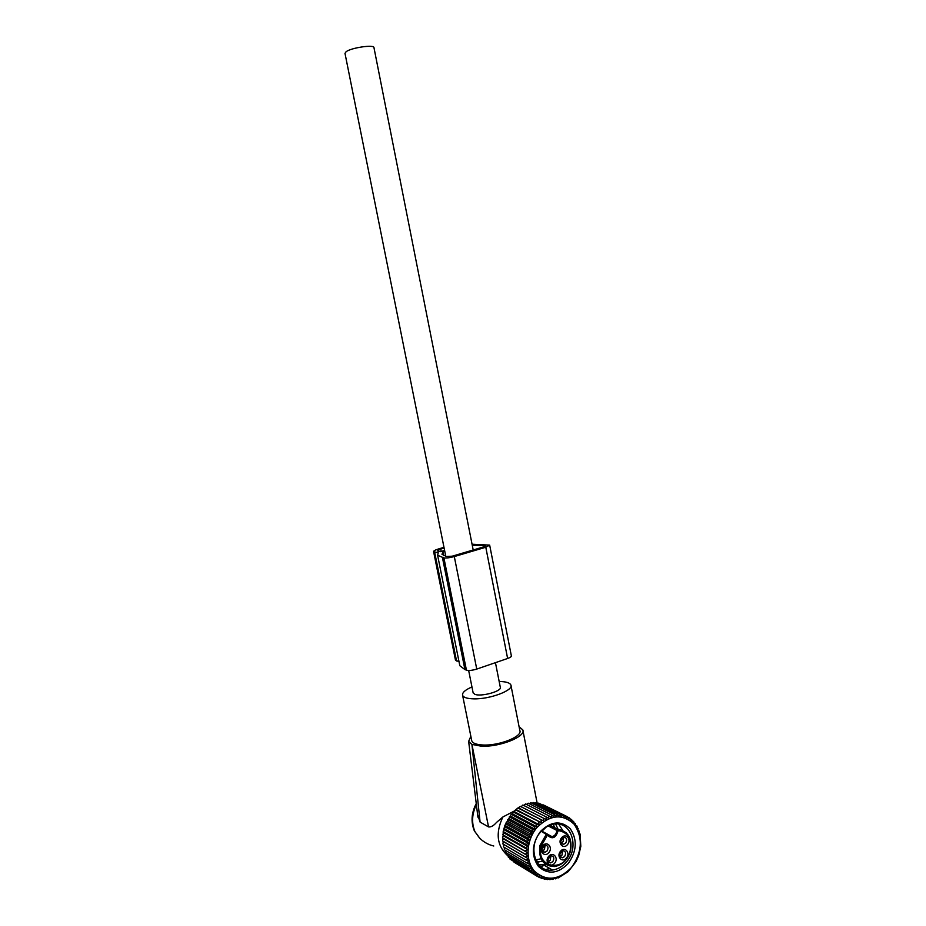 <?xml version="1.0" encoding="UTF-8"?>
<svg xmlns="http://www.w3.org/2000/svg" width="926" height="926" viewBox="0 0 926 926"><rect width="100%" height="100%" fill="white"/><g stroke="black" fill="none" stroke-linecap="round" stroke-linejoin="round"><path stroke-width="1.39" d="M508.131 856.099C496.961 846.237 495.213 833.203 502.887 816.975L514.949 810.69M477.608 814.567L480.096 822.103L488.546 826.918C490.988 827.242 493.639 825.76 496.486 822.462L502.887 816.975M476.253 803.56C471.438 812.797 470.778 821.86 474.297 830.749L479.865 838.343M493.778 846.005C488.604 844.813 483.997 842.29 479.957 838.435M488.546 826.918L471.913 744.388L481.184 746.182C499.276 747.34 526.246 736.61 522.796 729.873L519.092 726.736M471.913 744.388L480.096 822.103M470.848 736.251L468.637 741.425L471.762 744.319M471.635 740.152L471.762 740.823C472.746 743.254 476.427 744.643 482.816 744.99C498.906 746.009 522.877 736.471 519.822 730.475L511.013 685.645M471.959 686.953C465.13 689.905 462.016 692.706 462.606 695.333C463.532 697.498 467.179 698.667 473.556 698.852C489.646 699.431 513.826 690.356 510.897 685.02C509.879 682.786 506.071 681.617 499.484 681.501L499.172 681.501M473.105 692.636L474.749 694.268C480.976 697.116 502.494 691.12 500.295 687.185L495.445 662.657M345.016 53.442L346.092 51.74C351.278 47.608 374.822 44.274 373.988 47.758L473.198 549.986M541.86 849.605L544.662 845.172M541.837 849.235L544.338 845.276M559.512 854.976L562.14 850.716M559.512 854.594L561.827 850.855M560.612 841.584L563.228 837.254M560.6 841.213L562.915 837.382M547.683 860.092L550.426 855.774M547.683 859.71L550.102 855.89M547.833 834.581L552.046 836.676C554.894 835.854 556.48 833.77 556.804 830.425L558.17 830.576C555.808 838.25 552.232 839.755 547.44 835.102L541.27 845.855C535.159 868.472 565.636 873.137 570.196 850.635C571.851 838.852 567.846 832.173 558.17 830.576L557.776 829.314L566.272 832.81M541.536 830.981L547.683 834.268L547.44 835.102L541.235 831.293M548.678 856.342C544.141 861.388 550.391 868.565 554.616 863.194C559.119 858.17 552.926 850.994 548.678 856.342M560.519 851.249C556.028 856.261 562.209 863.414 566.399 858.078C570.867 853.089 564.733 845.924 560.519 851.249M542.833 845.727C538.272 850.774 544.557 857.997 548.805 852.626C553.331 847.614 547.116 840.38 542.833 845.727M561.607 837.752C557.116 842.741 563.297 849.929 567.476 844.616C571.944 839.65 565.821 832.451 561.607 837.752M543.168 851.966L543.77 851.688M548.748 856.932L550.877 855.67C553.945 856.226 554.593 858.217 552.822 861.631L550.657 862.905C547.613 862.326 546.977 860.335 548.748 856.932M560.566 851.839L562.661 850.589C565.717 851.133 566.365 853.112 564.605 856.527L562.487 857.777C559.443 857.21 558.806 855.23 560.566 851.839M542.914 846.341L544.986 845.091C548.123 845.612 548.805 847.603 547.011 851.075L544.905 852.325C541.791 851.781 541.131 849.79 542.914 846.341M561.654 838.366L563.668 837.139C566.781 837.636 567.453 839.616 565.693 843.077L563.645 844.315C560.554 843.783 559.894 841.803 561.654 838.366M560.982 842.926L563.077 841.688L563.737 837.127M542.219 850.901L544.442 849.64L545.125 845.079M562.487 857.777L559.883 856.342L562.001 855.092L562.684 850.589M548.03 861.435L550.241 860.173L550.947 855.659M503.281 841.56L527.739 855.717L502.552 840.912L503.281 841.56L502.876 843.945L525.679 857.221L527.739 855.717M503.107 838.655L527.565 852.707L502.494 837.81L503.107 838.655L502.552 840.912M527.565 852.707L525.355 854.096M514.358 811.651L539.106 824.696L536.316 824.163L537.011 826.895L512.321 813.757L515.481 809.856L520.319 806.361L546.132 819.522L546.166 816.929L548.667 818.318L548.852 815.818L551.236 817.403L551.583 815.007L553.841 816.778L554.315 814.51L556.433 816.443L557.047 814.324L559.015 816.419L559.732 814.452L561.538 816.686L562.348 814.892L563.98 817.253L564.872 815.632L566.33 818.098L567.279 816.686L568.564 819.232L569.559 818.017L570.659 820.633L571.678 819.626L572.592 822.288L573.622 821.489L574.34 824.175L575.37 823.596L575.903 826.293L576.898 825.934L578.391 831.085L579.282 831.154L579.294 833.724L580.104 834.002L580.822 846.329L578.646 855.74L575.984 861.666L568.182 871.667L558.1 877.987L557.452 877.397L555.392 878.867L554.859 878.08L552.66 879.445L552.266 878.473L549.928 879.7L549.674 878.566L547.231 879.642L547.139 878.369L544.581 879.272L544.65 877.86L542.011 878.589L542.254 877.061L539.545 877.593L539.985 875.984L537.219 876.309L537.832 874.619L535.043 874.734L535.841 872.986L533.04 872.882L534.036 871.1L531.223 870.776L532.415 868.993L529.637 868.438L531.015 866.667L528.271 865.891L529.822 864.143L527.149 863.148L528.885 861.469L526.281 860.254L528.19 858.645L525.679 857.221M571.597 867.396C558.714 880.36 546.34 881.621 534.487 871.169C524.996 860.567 526.234 839.836 537.103 827.346C550.333 814.579 562.684 813.549 574.166 824.244C583.125 837.717 582.269 852.105 571.597 867.396M537.011 826.895L534.209 826.594L511.198 814.313L504.913 825.367L503.188 831.536L503.177 835.692L527.635 849.64L525.517 847.66L502.702 834.673M510.446 816.072L535.089 829.302L534.209 826.594M535.089 829.302L532.276 829.21L509.312 816.848M508.744 818.561L533.353 831.884L532.276 829.21M533.353 831.884L530.552 832.011L507.622 819.545M507.251 821.2L531.825 834.615L530.552 832.011M531.825 834.615L529.047 834.963L506.152 822.392M505.966 823.955L530.505 837.486L529.047 834.963M530.505 837.486L527.785 838.03L504.913 825.367M504.901 826.814L529.417 840.449L527.785 838.03M529.417 840.449L526.767 841.19L503.929 828.423M504.08 829.742L528.572 843.482L526.767 841.19M528.572 843.482L526.003 844.408L503.188 831.536M503.501 832.717L527.97 846.561L526.003 844.408M527.97 846.561L525.517 847.66M527.635 849.64L525.297 850.901M503.177 835.692L502.494 837.81M512.321 813.757L511.198 814.313M514.023 862.152L537.219 876.309M511.789 860.173L535.043 874.734M509.786 857.985L510.076 859.154L533.04 872.882M508.05 855.601L508.305 857.106L531.223 870.776M506.557 853.031L506.742 854.825L529.637 868.438M505.341 850.299L505.411 852.348L528.271 865.891M504.392 847.417L504.311 849.686L527.149 863.148M503.709 844.431L503.466 846.885L526.281 860.254M539.545 877.593L537.369 876.297M542.011 878.589L540.159 877.478M544.581 879.272L542.995 878.323M547.231 879.642L545.854 878.832M549.928 879.7L548.736 878.994M552.66 879.445L551.618 878.82M555.392 878.867L554.477 878.323M558.1 877.987L557.29 877.512M546.132 819.522L520.319 806.361M518.826 808.085L543.689 820.992L543.539 818.329M543.689 820.992L517.842 807.981M516.534 809.752L541.328 822.716L541.015 820.019M541.328 822.716L515.481 809.856M539.106 824.696L538.596 821.964M568.24 863.495C576.84 851.202 577.523 839.639 570.3 828.816C561.063 820.239 551.144 821.096 540.553 831.351C531.709 843.817 531.015 855.52 538.457 866.47C547.937 874.885 557.869 873.889 568.24 863.495M521.222 806.673L522.889 805.007L546.166 816.929M523.769 805.458L525.517 803.942L548.852 815.818M526.489 804.439L528.179 803.178L551.583 815.007M529.267 803.722L530.853 802.703L554.315 814.51M532.08 803.317L533.526 802.529L557.047 814.324M534.915 803.236L536.142 802.668L559.732 814.452M537.74 803.467L538.712 803.108L562.348 814.892M540.553 804.034L564.872 815.632M543.33 804.914L567.279 816.686M580.104 834.002L579.294 833.585M579.282 831.154L578.368 830.691M578.206 828.457L577.176 827.937M576.898 825.934L575.717 825.332M575.37 823.596L574.004 822.925M573.622 821.489L572.06 820.714M571.678 819.626L569.86 818.723M569.559 818.017L567.418 816.952M536.316 824.163L513.259 811.975M566.457 861.956C580.185 846.839 570.763 819.95 553.065 824.314C548.389 825.298 544.245 827.844 540.634 831.976C527.125 846.561 535.483 872.998 552.486 870.035C557.788 869.317 562.441 866.62 566.457 861.956M562.753 830.425L558.748 824.163M538.782 864.826L545.993 864.641M546.039 869.502L549.581 868.356M536.848 862.187L542.462 861.261M558.123 829.326L555.623 824.013M540.622 866.597L544.465 865.393M472.052 544.222L489.669 545.113L485.791 547.243L454.296 556.572C449.932 557.753 446.471 558.204 443.913 557.927L437.604 555.264L438.253 552.822L433.611 551.664C433.495 550.877 435.289 549.917 439.005 548.794L443.982 547.347M444.758 551.213L442.883 551.757L443.681 555.693M472.248 545.217L483.349 545.588L483.603 546.907M442.883 551.757L441.991 554.315L446.436 556.48L452.224 556.19L483.638 546.896L485.259 546.004L483.349 545.588M444.607 550.449L440.498 551.653L437.963 551.202L437.315 550.889L440.683 549.095L441.158 551.456M444.133 548.088L440.683 549.095M442.454 557.649L464.933 669.591L466.426 670.123C468.695 670.806 472.133 670.459 476.751 669.081L507.622 658.479C510.376 657.472 511.615 656.569 511.337 655.758L489.692 545.24M455.442 659.983L459.053 661.858M464.933 669.591L459.828 665.725L459.62 664.694M474.841 831.374C471.427 822.774 471.936 813.861 476.381 804.636M570.613 850.647C567.881 859.745 562.522 865.046 554.524 866.551C543.157 866.099 538.295 859.062 539.939 845.438L546.444 834.083L552.046 836.676L547.822 834.419M548.25 825.957L556.804 830.425L557.776 829.314L549.917 825.228M541.953 831.201L546.178 827.126M454.296 556.572L476.751 669.081M443.913 557.927L466.426 670.123M485.791 547.243L507.622 658.479M434.641 552.162L456.564 661.002M537.173 803.189L522.958 730.66M477.92 817.195L468.649 741.425M474.344 830.865L479.506 837.995M471.762 740.823L462.606 695.333M473.163 692.984L468.649 670.436M445.788 556.352L344.958 53.187M570.624 850.589C572.349 838.169 568.089 831.085 557.822 829.349L549.824 825.263M548.088 861.435L550.657 862.905M542.347 850.89L544.905 852.325M561.029 842.915L563.645 844.315M536.953 859.652L540.946 858.784M554.975 827.856L553.146 824.302M543.84 865.034L552.486 870.035M535.911 860.439L538.747 862.083M433.611 551.664L455.488 660.203M437.604 555.264L459.828 665.725"/></g></svg>
